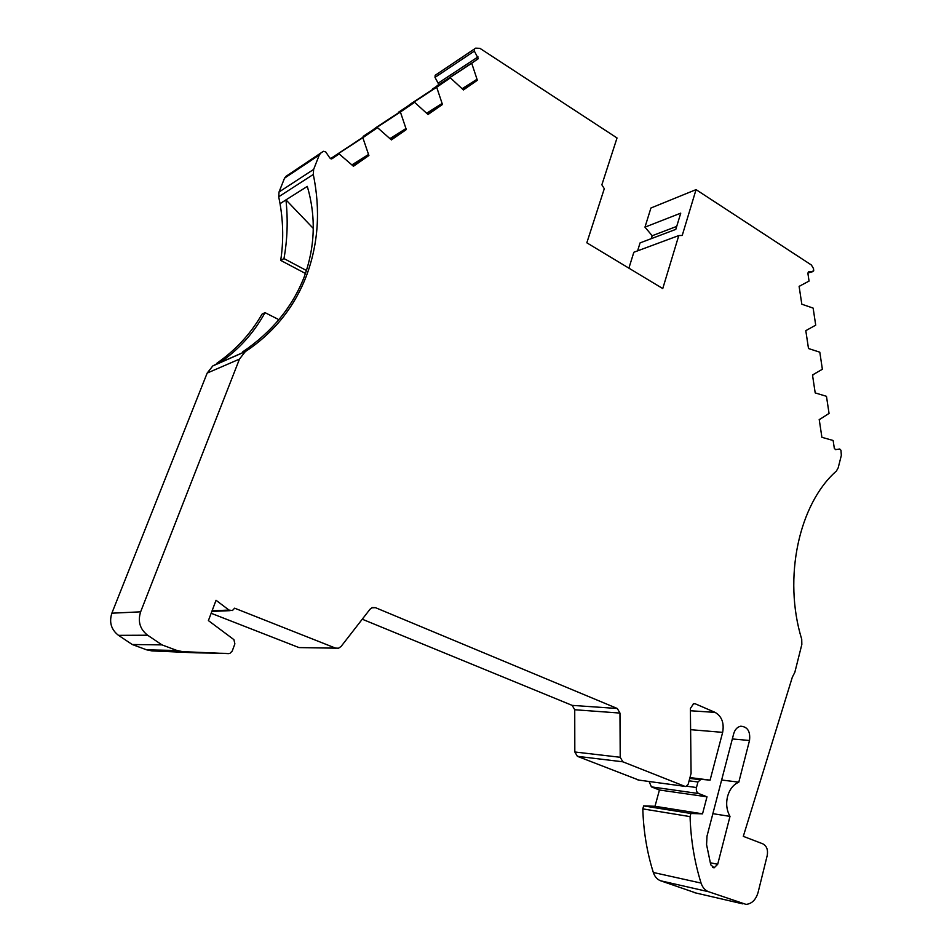 <?xml version="1.0" encoding="UTF-8"?>
<svg xmlns="http://www.w3.org/2000/svg" width="952" height="952" viewBox="0 0 952 952"><rect width="100%" height="100%" fill="white"/><g stroke="black" fill="none" stroke-linecap="round" stroke-linejoin="round"><path stroke-width="1.43" d="M242.581 351.942L243.212 351.514C272.01 331.843 292.3 307.079 304.093 277.258C315.1 247.187 316.171 216.901 307.306 186.39L280.031 203.633L278.71 196.79L279.043 191.995L284.529 178.167L319.277 154.986L320.788 153.07L285.993 176.334L284.529 178.167M690.402 710.751L715.119 712.393L695.341 703.837L693.639 703.635L690.378 708.502L691.081 773.405L688.189 784.234L685.94 786.519L684.976 786.388L622.87 761.814L620.216 757.28L619.966 713.072L617.312 708.502L375.481 607.673L372.315 607.566L370.03 609.221L341.102 646.432L338.567 648.205L335.485 648.098L234.62 608.185L232.419 610.541L229.015 610.077L216.044 600.284L208.405 620.597L233.906 639.649L234.882 643.861L232.217 651.073L229.837 653.441L196.052 652.822L151.975 650.906L146.656 649.835L132.245 644.516L118.512 635.353L147.631 635.222C139.944 629.212 137.612 621.406 140.634 611.827L239.464 359.106L245.283 351.633L250.043 348.42C276.163 329.761 294.93 305.663 306.342 276.104C318.337 243.986 320.657 210.095 313.291 174.454L313.636 169.42L279.043 191.995M712.858 813.674L730.005 816.376C726.662 810.414 725.841 803.786 727.554 796.479C729.589 789.315 733.337 784.555 738.8 782.175L749.51 740.489C750.533 731.517 747.617 726.757 740.751 726.209C737.324 726.947 734.968 729.446 733.694 733.73L707.003 836.165L706.574 844.662L710.763 864.809L714.143 867.808L712.75 867.522M475.691 48.136L435.195 75.279L475.691 48.136L479.939 48.35L617.027 137.969L601.866 184.807L604.294 188.686L586.825 242.808L662.759 288.563L678.788 235.56L682.227 235.453L696.055 189.626L811.401 265.013L813.52 268.607L813.71 270.808L807.855 273.093L812.984 271.558M432.577 89.524L438.789 84.43L435.005 77.386L474.346 51.111L478.249 58.524L471.728 63.272L477.357 80.277L463.434 89.94L450.379 77.862L436.682 87.227L442.454 104.494L428.031 114.502L414.584 102.328L400.399 112.015L406.314 129.567L391.391 139.92L377.527 127.663L362.831 137.707L368.9 155.521L353.442 166.255L339.126 153.903L332.153 158.663L329.856 158.02L325.739 151.939L323.418 151.285L320.788 153.07M474.346 51.111L474.536 48.921M319.277 154.986L313.636 169.42M147.631 635.222L161.983 644.885L177.036 650.502L146.656 649.835M228.528 653.643L182.594 651.632L177.036 650.502M715.119 712.393C721.794 716.344 724.305 723.008 722.651 732.362L710.085 780.14L689.76 778.331M689.093 780.83L697.947 781.985L700.482 779.712M697.947 781.985L696.471 787.518L686.808 786.209M698.78 793.563L706.991 796.812L702.528 813.841L690.902 813.484L690.069 816.614L642.814 808.891L643.635 805.904L655 806.273L659.438 790.005L651.418 786.876L698.78 793.563C696.709 792.433 695.948 790.422 696.471 787.518M819.196 419.404L819.839 419.32L819.208 419.439L821.897 437.313L833.143 440.49L834.321 448.344L835.582 449.618L839.735 449.011L840.985 450.284L841.33 455.413L838.177 467.86L836.38 471.062C799.049 503.786 782.782 577.804 801.727 639.292L801.834 644.468L794.825 672.362L792.361 677.098L743.298 836.344L762.802 843.829C766.717 845.947 768.181 849.838 767.217 855.527L758.089 892.393C755.9 899.771 751.89 903.769 746.071 904.388L708.574 891.726C705.039 890.37 702.54 887.49 701.065 883.075C694.472 861.965 690.807 839.807 690.069 816.614M819.839 419.32L829.049 413.406L826.467 396.318L815.198 392.902L812.496 375.005L822.373 369.257L819.803 352.192L808.498 348.527L805.797 330.653L815.709 325.156L813.139 308.103L801.81 304.2L799.109 286.35L809.057 281.09L807.879 273.26L808.427 271.867L812.913 271.57M714.143 867.808L717.701 864.273L730.005 816.376M637.602 250.864L640.077 242.891L675.813 229.373L680.739 213.153L644.968 227.147L650.918 208.012L696.055 189.626M628.891 268.155L633.842 252.256L678.788 235.56M118.512 635.353C111.206 629.653 108.98 622.275 111.86 613.195L207.167 373.089L212.784 365.949L222.423 360.844M335.687 648.169L299.011 647.586L211.154 613.278M638.875 780.104L577.4 756.328L574.818 751.985L574.734 709.74L572.152 705.372L362.272 619.216M710.085 780.14L689.962 777.57M642.814 808.891C643.457 831.072 646.967 852.266 653.322 872.484L701.065 883.075M696.114 893.036L660.64 880.79C657.189 879.481 654.75 876.721 653.322 872.484M738.8 782.175L721.628 780.009M676.717 226.397L652.179 235.739L644.968 227.147M216.913 363.283L217.365 362.879C236.048 349.741 250.935 333.486 262.038 314.112L265.037 312.649C254.434 331.855 240.463 347.742 223.137 360.32L216.961 363.164M305.473 273.498L280.697 260.396C283.565 241.82 283.339 222.923 280.043 203.716L280.031 203.633M285.993 176.334L323.418 151.285M330.522 158.651L377.527 127.663M363.271 136.957L376.861 126.997L414.584 102.328M398.495 112.848L411.657 103.233L450.379 77.862M435.195 75.279L435.005 77.386M651.287 238.655L652.179 235.739M649.086 781.497L651.418 786.876M280.055 203.668L285.993 199.896L313.256 228.385M643.635 805.904L690.902 813.484M285.993 199.896L280.043 203.716M285.969 199.944C288.075 220.007 287.409 239.547 283.97 258.587L280.697 260.396M283.97 258.587L306.485 270.523M278.865 319.658L265.037 312.649M161.983 644.885L132.245 644.516M655 806.273L702.528 813.841M659.438 790.005L706.991 796.812M471.728 63.272L432.422 89.048M476.797 79.409L462.327 88.584M331.463 158.901L339.126 153.903M799.133 286.493L799.751 286.314M477.357 80.277L463.041 89.333M352.918 165.493L368.9 155.521M352.109 164.755L368.293 154.629M436.682 87.227L398.329 112.336M330.618 158.698L362.831 137.707M441.883 103.613L426.865 113.098M805.82 330.76L806.439 330.606M442.454 104.494L427.615 113.847M390.927 139.218L406.314 129.567M390.153 138.468L405.73 128.675M813.139 374.945L812.508 375.076M400.399 112.015L363.093 136.398M278.71 196.79L313.291 174.454M229.015 610.077L212.082 610.827M478.011 56.906L438.563 82.883M245.723 351.336L213.2 365.675M140.634 611.827L111.86 613.195M207.167 373.089L239.464 359.106M151.975 650.906L182.594 651.632M335.485 648.098L299.011 647.586M617.312 708.502L572.152 705.372M371.708 607.816L375.481 607.673M620.216 757.28L574.818 751.985M574.734 709.74L619.966 713.072M684.976 786.388L637.947 779.974M577.4 756.328L622.87 761.814M690.616 729.672L722.651 732.362M742.881 903.888L694.175 892.595M660.64 880.79L708.574 891.726M749.51 740.489L732.326 738.954M717.701 864.273L710.251 862.762M695.341 703.837L693.306 703.718M477.821 59.095L438.372 84.99M211.844 611.422L230.134 610.648M243.165 351.466L250.043 348.42M212.784 365.949L245.283 351.633M217.365 362.879L223.137 360.32M689.748 778.379L700.16 779.724M435.123 75.339L474.453 48.98M285.648 176.596L320.431 153.343M438.444 84.93L477.892 59.048"/></g></svg>
